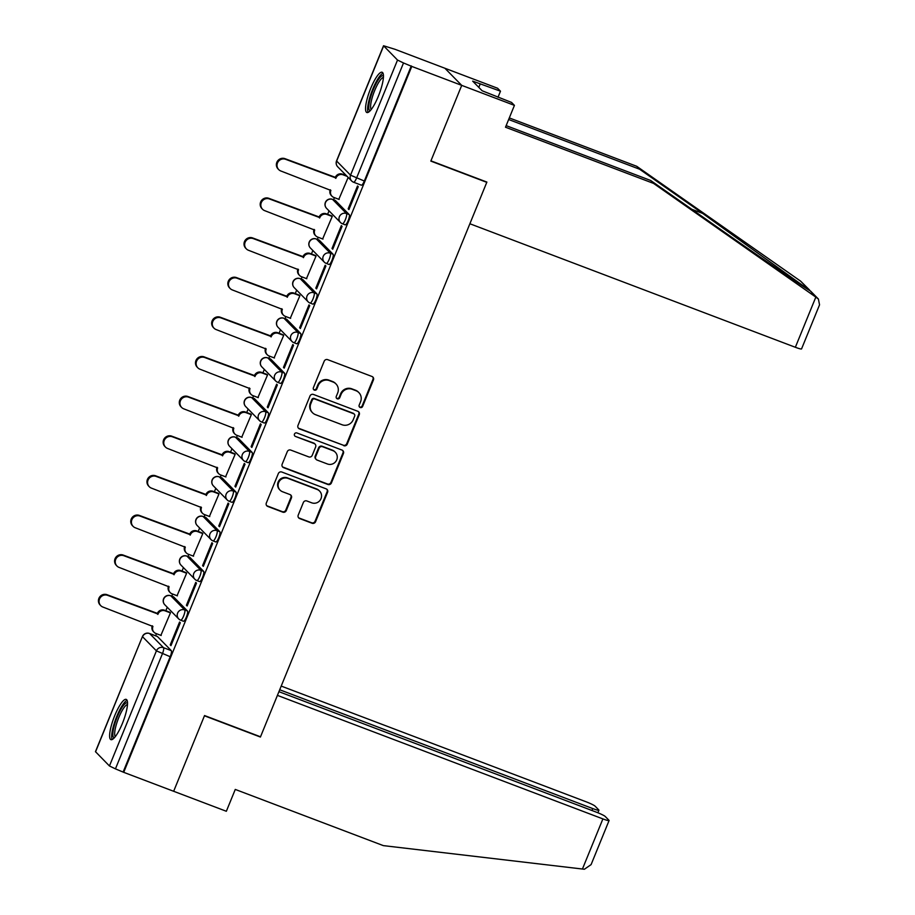 <?xml version="1.0" encoding="UTF-8"?>
<svg xmlns="http://www.w3.org/2000/svg" width="915" height="915" viewBox="0 0 915 915"><rect width="100%" height="100%" fill="white"/><g stroke="black" fill="none" stroke-linecap="round" stroke-linejoin="round"><path stroke-width="1.37" d="M360.201 407.507A1.899 1.83 135.5 0 0 362.637 406.409L373.446 379.908A2.711 2.619 135.5 0 0 372.005 376.488L327.673 359.652A2.711 2.619 135.5 0 0 324.185 361.219L313.376 387.72A1.899 1.83 135.5 0 0 314.383 390.122A1.899 1.83 135.5 0 0 316.819 389.024L318.214 385.592A8.67 8.384 135.5 0 1 329.354 380.606L333.049 382.012A8.67 8.384 135.5 0 1 337.681 392.981L336.274 396.412A1.899 1.83 135.5 0 0 337.292 398.814A1.899 1.83 135.5 0 0 339.728 397.716L341.123 394.296A8.67 8.384 135.5 0 1 352.264 389.298L355.958 390.705A8.67 8.384 135.5 0 1 360.59 401.674L359.183 405.105A1.899 1.83 135.5 0 0 360.201 407.507M359.343 406.809A1.899 1.83 135.5 0 0 362.146 405.917L372.954 379.416A2.711 2.619 135.5 0 0 372.657 376.843M313.525 389.424A1.899 1.83 135.5 0 0 316.327 388.532L317.734 385.101L318.214 385.592M336.434 398.116A1.899 1.83 135.5 0 0 339.236 397.224L340.632 393.793L341.123 394.296M183.32 621.159A5.513 1.281 -69.2 0 0 183.435 621.239A5.513 1.281 -69.2 0 0 186.488 616.802A5.513 1.281 -69.2 0 0 187.472 610.991L173.576 596.866A5.513 1.281 -69.2 0 0 173.461 596.786A5.513 1.281 -69.2 0 0 173.324 596.763M199.493 581.517A5.513 1.281 -69.2 0 0 199.607 581.597A5.513 1.281 -69.2 0 0 202.661 577.159A5.513 1.281 -69.2 0 0 203.645 571.349L189.76 557.224A5.513 1.281 -69.2 0 0 189.634 557.144A5.513 1.281 -69.2 0 0 189.497 557.121M215.677 541.874A5.513 1.281 -69.2 0 0 215.791 541.954A5.513 1.281 -69.2 0 0 218.834 537.528A5.513 1.281 -69.2 0 0 219.817 531.718L205.932 517.581A5.513 1.281 -69.2 0 0 205.818 517.501A5.513 1.281 -69.2 0 0 205.681 517.49M231.85 502.232A5.513 1.281 -69.2 0 0 231.964 502.312A5.513 1.281 -69.2 0 0 235.018 497.886A5.513 1.281 -69.2 0 0 236.001 492.076L222.105 477.939A5.513 1.281 -69.2 0 0 221.99 477.859A5.513 1.281 -69.2 0 0 221.853 477.847M248.022 462.601A5.513 1.281 -69.2 0 0 248.148 462.67A5.513 1.281 -69.2 0 0 251.19 458.243A5.513 1.281 -69.2 0 0 252.174 452.433L238.289 438.296A5.513 1.281 -69.2 0 0 238.175 438.228A5.513 1.281 -69.2 0 0 238.037 438.205M264.206 422.959A5.513 1.281 -69.2 0 0 264.321 423.039A5.513 1.281 -69.2 0 0 267.363 418.601A5.513 1.281 -69.2 0 0 268.347 412.791L254.462 398.654A5.513 1.281 -69.2 0 0 254.347 398.585A5.513 1.281 -69.2 0 0 254.21 398.563M280.379 383.316A5.513 1.281 -69.2 0 0 280.493 383.396A5.513 1.281 -69.2 0 0 283.547 378.959A5.513 1.281 -69.2 0 0 284.531 373.148L270.646 359.023A5.513 1.281 -69.2 0 0 270.52 358.943A5.513 1.281 -69.2 0 0 270.382 358.92M296.563 343.674A5.513 1.281 -69.2 0 0 296.677 343.754A5.513 1.281 -69.2 0 0 299.72 339.316A5.513 1.281 -69.2 0 0 300.703 333.506L286.818 319.381A5.513 1.281 -69.2 0 0 286.704 319.301A5.513 1.281 -69.2 0 0 286.567 319.278M312.736 304.032A5.513 1.281 -69.2 0 0 312.85 304.112A5.513 1.281 -69.2 0 0 315.904 299.685A5.513 1.281 -69.2 0 0 316.887 293.875L302.991 279.738A5.513 1.281 -69.2 0 0 302.876 279.658A5.513 1.281 -69.2 0 0 302.739 279.635M328.908 264.389A5.513 1.281 -69.2 0 0 329.023 264.469A5.513 1.281 -69.2 0 0 332.076 260.043A5.513 1.281 -69.2 0 0 333.06 254.233L319.175 240.096A5.513 1.281 -69.2 0 0 319.06 240.016A5.513 1.281 -69.2 0 0 318.912 240.005M345.092 224.758A5.513 1.281 -69.2 0 0 345.207 224.827A5.513 1.281 -69.2 0 0 348.249 220.401A5.513 1.281 -69.2 0 0 349.233 214.59L335.348 200.454A5.513 1.281 -69.2 0 0 335.233 200.374A5.513 1.281 -69.2 0 0 335.096 200.362M378.33 96.281A21.525 4.987 -69.2 0 0 382.138 72.262A21.525 4.987 -69.2 0 0 370.666 88.492A21.525 4.987 -69.2 0 0 366.858 112.511A21.525 4.987 -69.2 0 0 378.33 96.281M122.404 723.41A21.525 4.987 -69.2 0 0 126.213 699.392A21.525 4.987 -69.2 0 0 114.741 715.621A21.525 4.987 -69.2 0 0 110.932 739.64A21.525 4.987 -69.2 0 0 122.404 723.41M298.221 515.122A2.711 2.619 135.5 0 0 299.663 518.553L312.106 523.266A2.711 2.619 135.5 0 0 315.584 521.71L327.593 492.281A2.711 2.619 135.5 0 0 326.152 488.85L281.809 472.026A2.711 2.619 135.5 0 0 278.332 473.581L266.322 503.01A2.711 2.619 135.5 0 0 267.763 506.441L282.792 512.148A2.711 2.619 135.5 0 0 286.269 510.581L291.416 497.989A2.711 2.619 135.5 0 0 289.964 494.558L282.518 491.732A7.24 7.011 135.5 0 1 279.361 481.233A7.24 7.011 135.5 0 1 287.962 478.385L317.15 489.468A7.24 7.011 135.5 0 1 320.307 499.967A7.24 7.011 135.5 0 1 311.706 502.815L306.845 500.963A2.711 2.619 135.5 0 0 303.357 502.518L298.221 515.122M506.155 125.63L650.668 180.472L653.562 183.412L505.503 127.219L514.424 105.374L511.531 102.423L482.136 90.768L472.666 81.126L500.482 91.191L497.588 88.24L444.896 68.248L461.72 85.37L430.828 161.097L486.78 182.337L260.512 736.792L204.548 715.553L173.656 791.281L123.708 772.329L411.784 66.418L403.515 62.963L356.541 178.082A5.513 1.281 110.8 0 1 353.602 182.234A5.513 1.281 110.8 0 1 353.487 182.165A5.513 5.341 135.5 0 1 351.623 180.941A5.513 5.513 0 0 0 353.602 182.234L361.379 185.185A5.513 1.281 110.8 0 1 361.265 185.116M383.625 45.933L336.651 161.04L350.537 175.177L397.522 60.058L383.534 45.75L394.96 49.284L444.896 68.248L461.72 85.37L411.784 66.418M343.754 445.697A2.711 2.619 135.5 0 0 347.243 444.141L359.252 414.712A2.711 2.619 135.5 0 0 357.811 411.281L313.468 394.457A2.711 2.619 135.5 0 0 309.991 396.012L297.981 425.441A2.711 2.619 135.5 0 0 299.422 428.872L343.262 445.205A2.711 2.619 135.5 0 0 346.751 443.638L358.76 414.209A2.711 2.619 135.5 0 0 358.451 411.647M343.422 453.497L331.413 482.926A2.711 2.619 135.5 0 1 327.936 484.481L283.593 467.656A2.711 2.619 135.5 0 1 282.152 464.225L287.287 451.633A2.711 2.619 135.5 0 1 290.764 450.077L308.755 456.894A2.711 2.619 135.5 0 0 312.232 455.338L315.641 446.978A2.711 2.619 135.5 0 0 314.2 443.558L295.476 436.444A1.899 1.83 135.5 0 1 294.653 433.699A1.899 1.83 135.5 0 1 296.906 432.955L341.981 450.066A2.711 2.619 135.5 0 1 343.422 453.497L342.931 452.994L330.921 482.422L331.413 482.926M157.151 636.405A5.513 1.281 110.8 0 1 157.289 636.428A5.513 1.281 110.8 0 1 157.403 636.497L171.288 650.634L163.511 647.683A5.513 1.281 110.8 0 1 162.412 653.768L115.439 768.875L109.445 765.969L95.457 751.661L142.443 636.543L95.549 751.833M344.28 173.473L343.788 174.674M334.41 197.64L333.552 199.744M329.023 210.85L327.604 214.316M318.237 237.282L317.379 239.387M312.85 250.493L311.432 253.958M302.064 276.925L301.207 279.029M296.666 290.124L295.259 293.601M285.88 316.567L285.022 318.66M280.493 329.766L279.075 333.232M269.708 356.209L268.85 358.303M264.321 369.408L262.902 372.874M253.524 395.84L252.666 397.945M248.137 409.051L246.718 412.516M237.351 435.483L236.493 437.587M231.964 448.693L230.546 452.159M221.178 475.125L220.321 477.23M215.78 488.335L214.373 491.801M204.994 514.768L204.136 516.872M199.607 527.978L198.189 531.443M188.822 554.41L187.964 556.503M183.435 567.609L182.016 571.086M172.638 594.052L171.791 596.145M167.251 607.251L165.844 610.717M156.465 633.683L155.607 635.788M123.708 772.329L115.439 768.875M397.522 60.058L403.515 62.963M338.825 199.321L348.157 177.419M348.18 208.837L348.912 209.592L358.245 186.717L357.513 185.974L348.18 208.837L349.084 209.18M332.008 248.48L332.74 249.223L342.073 226.36L341.341 225.605L332.008 248.48L332.9 248.823M322.64 238.952L332.259 216.375L331.459 215.78M315.824 288.122L316.567 288.865L325.9 266.002L325.157 265.247L315.824 288.122L316.727 288.465M306.468 278.595L316.075 256.017L315.286 255.411M299.651 327.764L300.383 328.508L309.716 305.644L308.984 304.889L299.651 327.764L300.555 328.108M290.295 318.237L299.903 295.648L299.102 295.053M283.467 367.395L284.21 368.15L293.543 345.275L292.8 344.532L283.467 367.395L284.371 367.738M274.111 357.879L283.73 335.29L282.929 334.696M267.294 407.038L268.026 407.793L277.359 384.918L276.627 384.174L267.294 407.038L268.198 407.381M257.939 397.522L267.546 374.933L266.745 374.338M251.122 446.68L251.854 447.435L261.187 424.56L260.455 423.817L251.122 446.68L252.025 447.023M241.754 437.164L251.373 414.575L250.573 413.98M234.938 486.322L235.681 487.077L245.014 464.202L244.271 463.447L234.938 486.322L235.841 486.666M225.582 476.795L235.189 454.217L234.4 453.623M218.765 525.965L219.497 526.708L228.83 503.845L228.098 503.09L218.765 525.965L219.669 526.308M209.409 516.437L219.017 493.86L218.216 493.265M202.592 565.607L203.324 566.351L212.657 543.487L211.925 542.732L202.592 565.607L203.485 565.95M193.225 556.08L202.844 533.491L202.043 532.896M186.408 605.25L187.152 605.993L196.485 583.13L195.741 582.375L186.408 605.25L187.312 605.581M177.053 595.722L186.66 573.133L185.859 572.538M170.236 644.881L170.968 645.635L180.301 622.76L179.569 622.017L170.236 644.881L171.139 645.224M160.88 635.365L170.487 612.775L169.687 612.181M123.216 771.825L170.201 656.718A5.513 1.281 -69.2 0 0 171.288 650.634M411.293 65.914L364.319 181.033A5.513 1.281 110.8 0 1 361.379 185.185M358.886 392.615L358.394 392.112A8.67 8.384 135.5 0 0 355.466 390.202L355.958 390.705M340.632 393.793A8.67 8.384 135.5 0 1 351.772 388.806L355.466 390.202M335.977 383.911L335.485 383.419A8.67 8.384 135.5 0 0 332.568 381.509L333.049 382.012M317.734 385.101A8.67 8.384 135.5 0 1 328.862 380.102L332.568 381.509M298.279 428.014A2.711 2.619 135.5 0 0 298.931 428.369L343.262 445.205M354.677 416.142A1.899 1.83 135.5 0 0 353.67 413.74L314.749 398.974A1.899 1.83 135.5 0 0 312.312 400.061L310.837 403.675A8.67 8.384 135.5 0 0 315.469 414.655L342.073 424.754A8.67 8.384 135.5 0 0 353.201 419.756L354.677 416.142M354.311 414.163L353.819 413.66A1.899 1.83 135.5 0 0 353.179 413.248L353.67 413.74M312.541 412.745L312.049 412.242A8.67 8.384 135.5 0 1 310.345 403.183L311.821 399.569A1.899 1.83 135.5 0 1 314.257 398.471L353.179 413.248M282.449 466.799A2.711 2.619 135.5 0 0 283.101 467.153L327.444 483.989A2.711 2.619 135.5 0 0 330.921 482.422M315.115 444.152L314.623 443.649A2.711 2.619 135.5 0 0 313.708 443.054L295.476 436.444M327.41 463.974A7.24 7.011 135.5 0 0 335.302 452.227A7.24 7.011 135.5 0 0 332.854 450.638L322.572 446.726A2.711 2.619 135.5 0 0 319.095 448.293L315.675 456.642A2.711 2.619 135.5 0 0 317.128 460.073L327.41 463.974M335.302 452.227L334.81 451.724A7.24 7.011 135.5 0 0 332.362 450.134L332.854 450.638M316.213 459.479L315.721 458.975A2.711 2.619 135.5 0 1 315.195 456.15L318.603 447.79A2.711 2.619 135.5 0 1 322.08 446.234L332.362 450.134M342.931 452.994A2.711 2.619 135.5 0 0 342.633 450.432M319.598 491.058L319.106 490.566A7.24 7.011 135.5 0 0 316.659 488.965L317.15 489.468M280.07 490.143L279.578 489.639A7.24 7.011 135.5 0 1 287.47 477.893L316.659 488.965M266.62 505.583A2.711 2.619 135.5 0 0 267.272 505.938L282.3 511.645A2.711 2.619 135.5 0 0 285.777 510.09L290.924 497.486A2.711 2.619 135.5 0 0 290.615 494.924M298.519 517.684A2.711 2.619 135.5 0 0 299.171 518.05L311.615 522.774A2.711 2.619 135.5 0 0 315.092 521.207L327.101 491.778A2.711 2.619 135.5 0 0 326.804 489.216M347.094 176.343L343.068 174.811A5.513 5.341 135.5 0 0 335.965 177.99L285.629 159.313A6.348 6.142 135.5 0 0 278.72 169.607A6.348 6.142 135.5 0 0 280.859 171.002L330.887 190.434A5.513 5.341 135.5 0 0 331.973 196.21L331.333 195.558A5.513 5.341 -44.5 0 1 330.246 189.782L330.258 189.76M331.973 196.21A5.513 5.341 135.5 0 0 333.838 197.423L339.168 199.447M278.72 169.607L278.08 168.966A6.348 6.142 -44.5 0 1 284.988 158.672L335.336 177.338A5.513 5.341 -44.5 0 1 342.427 174.159L343.068 174.811M346.453 175.691L342.427 174.159M335.176 177.716L335.816 178.368M332.214 216.466L326.884 214.453A5.513 5.341 135.5 0 0 319.793 217.621L269.445 198.955A6.348 6.142 135.5 0 0 262.536 209.249A6.348 6.142 135.5 0 0 264.675 210.644L314.714 230.077A5.513 5.341 135.5 0 0 315.801 235.853L315.16 235.201A5.513 5.341 -44.5 0 1 314.074 229.425L314.085 229.402M315.801 235.853A5.513 5.341 135.5 0 0 317.654 237.065L322.984 239.089M262.536 209.249L261.896 208.597A6.348 6.142 -44.5 0 1 268.816 198.315L319.152 216.981A5.513 5.341 -44.5 0 1 326.243 213.801L326.884 214.453M331.802 215.906L326.243 213.801M319.003 217.358L319.632 218.01M299.617 275.495L298.976 274.843A5.513 5.341 -44.5 0 1 297.901 269.067L298.53 269.719A5.513 5.341 135.5 0 0 301.481 276.707L306.811 278.732M316.041 256.108L310.711 254.084A5.513 5.341 135.5 0 0 303.62 257.264L253.272 238.598A6.348 6.142 135.5 0 0 246.364 248.891A6.348 6.142 135.5 0 0 248.503 250.287L298.53 269.719M246.364 248.891L245.723 248.239A6.348 6.142 -44.5 0 1 252.632 237.946L302.979 256.612A5.513 5.341 -44.5 0 1 310.071 253.444L310.711 254.084M315.618 255.548L310.071 253.444M302.819 257.001L303.46 257.653M815.825 297.112L818.399 299.033L819.543 304.821L801.551 348.912A8.281 0.858 -157.8 0 1 795.352 347.277L815.825 297.112L653.562 183.412M650.668 180.472L713.711 224.644C758.638 256.177 806.595 289.083 810.095 290.776L702.663 213.412L639.619 169.229L508.649 119.522M514.424 105.374L461.72 85.37L430.931 160.846L486.883 182.074L469.875 223.752L795.352 347.277M498 97.287L500.482 91.191M809.638 290.124L800.648 281.168L636.726 166.29L639.619 169.229M636.726 166.29L509.3 117.921M478.808 87.383L480.192 83.986M609.081 820.526L591.09 864.618L584.365 869.25L383.328 845.62L235.269 789.428L226.348 811.273L173.656 791.281L204.445 715.805L260.409 737.044L277.417 695.377L602.894 818.902A8.281 0.858 22.2 0 0 609.081 820.526A8.281 0.858 22.2 0 0 608.944 820.263L605.215 816.466A8.281 0.858 22.2 0 0 596.214 812.108L278.926 691.683M591.948 810.484L592.726 808.563A8.281 0.858 22.2 0 0 598.925 810.187A8.281 0.858 22.2 0 0 598.787 809.924L595.059 806.126A8.281 0.858 22.2 0 0 586.058 801.769L281.214 686.078M592.726 808.563L279.704 689.761M370.278 110.624A18.62 4.312 110.8 0 1 369.511 110.292A18.62 4.312 110.8 0 1 373.137 89.922A18.62 4.312 110.8 0 1 383.442 75.934M383.008 73.211A21.388 4.952 -69.2 0 0 371.867 91.386A21.388 4.952 -69.2 0 0 368.139 112.373M383.396 77.443A17.248 4.003 -69.2 0 0 374.029 92.198A17.248 4.003 -69.2 0 0 371.25 109.468M114.352 737.764A18.62 4.312 110.8 0 1 113.574 737.433A18.62 4.312 110.8 0 1 117.2 717.063A18.62 4.312 110.8 0 1 127.517 703.075M127.071 700.341A21.388 4.952 -69.2 0 0 115.942 718.515A21.388 4.952 -69.2 0 0 112.213 739.503M127.471 704.573A17.248 4.003 -69.2 0 0 118.092 719.339A17.248 4.003 -69.2 0 0 115.324 736.598M283.444 315.126L282.804 314.486A5.513 5.341 -44.5 0 1 281.717 308.71L282.358 309.362A5.513 5.341 135.5 0 0 285.308 316.35L290.638 318.363M299.857 295.751L294.527 293.726A5.513 5.341 135.5 0 0 287.436 296.906L237.099 278.24A6.348 6.142 135.5 0 0 230.18 288.534A6.348 6.142 135.5 0 0 232.33 289.929L282.358 309.362M230.18 288.534L229.551 287.882A6.348 6.142 -44.5 0 1 236.459 277.588L286.807 296.254A5.513 5.341 -44.5 0 1 293.898 293.075L294.527 293.726M299.445 295.19L293.898 293.075M286.647 296.643L287.287 297.284M283.684 335.393L278.354 333.369A5.513 5.341 135.5 0 0 271.263 336.548L220.915 317.882A6.348 6.142 135.5 0 0 214.007 328.176A6.348 6.142 135.5 0 0 216.146 329.572L266.185 349.004A5.513 5.341 135.5 0 0 267.26 354.768L266.631 354.116A5.513 5.341 -44.5 0 1 265.544 348.352L265.556 348.318M267.26 354.768A5.513 5.341 135.5 0 0 269.124 355.981L274.454 358.005M214.007 328.176L213.367 327.524A6.348 6.142 -44.5 0 1 220.275 317.231L270.623 335.897A5.513 5.341 -44.5 0 1 277.714 332.717L278.354 333.369M283.273 334.833L277.714 332.717M270.474 336.274L271.103 336.926M267.512 375.036L262.182 373.011A5.513 5.341 135.5 0 0 255.091 376.191L204.743 357.525A6.348 6.142 135.5 0 0 197.834 367.819A6.348 6.142 135.5 0 0 199.973 369.214L250.001 388.635A5.513 5.341 135.5 0 0 251.087 394.411L250.447 393.759A5.513 5.341 -44.5 0 1 249.372 387.994L249.383 387.96M251.087 394.411A5.513 5.341 135.5 0 0 252.952 395.623L258.282 397.648M197.834 367.819L197.194 367.167A6.348 6.142 -44.5 0 1 204.102 356.873L254.45 375.539A5.513 5.341 -44.5 0 1 261.541 372.359L262.182 373.011M267.089 374.464L261.541 372.359M254.29 375.916L254.93 376.568M251.328 414.678L245.998 412.654A5.513 5.341 135.5 0 0 238.906 415.833L188.559 397.156A6.348 6.142 135.5 0 0 181.65 407.45A6.348 6.142 135.5 0 0 183.789 408.845L233.828 428.277A5.513 5.341 135.5 0 0 234.915 434.053L234.274 433.401A5.513 5.341 -44.5 0 1 233.188 427.625L233.199 427.602M234.915 434.053A5.513 5.341 135.5 0 0 236.768 435.266L242.098 437.29M181.65 407.45L181.01 406.809A6.348 6.142 -44.5 0 1 187.93 396.515L238.266 415.181A5.513 5.341 -44.5 0 1 245.369 412.002L245.998 412.654M250.916 414.106L245.369 412.002M238.117 415.559L238.758 416.211M235.155 454.309L229.825 452.296A5.513 5.341 135.5 0 0 222.734 455.464L172.386 436.798A6.348 6.142 135.5 0 0 165.478 447.092A6.348 6.142 135.5 0 0 167.617 448.487L217.656 467.92A5.513 5.341 135.5 0 0 218.731 473.696L218.09 473.044A5.513 5.341 -44.5 0 1 217.015 467.268L217.027 467.245M218.731 473.696A5.513 5.341 135.5 0 0 220.595 474.908L225.925 476.932M165.478 447.092L164.837 446.44A6.348 6.142 -44.5 0 1 171.745 436.158L222.093 454.824A5.513 5.341 -44.5 0 1 229.185 451.644L229.825 452.296M234.743 453.749L229.185 451.644M221.933 455.201L222.574 455.853M202.558 513.338L201.918 512.686A5.513 5.341 -44.5 0 1 200.831 506.91L201.472 507.562A5.513 5.341 135.5 0 0 204.422 514.55L209.752 516.575M218.982 493.951L213.653 491.927A5.513 5.341 135.5 0 0 206.55 495.107L156.213 476.441A6.348 6.142 135.5 0 0 149.294 486.734A6.348 6.142 135.5 0 0 151.444 488.13L201.472 507.562M149.294 486.734L148.665 486.082A6.348 6.142 -44.5 0 1 155.573 475.789L205.921 494.455A5.513 5.341 -44.5 0 1 213.012 491.286L213.653 491.927M218.559 493.391L213.012 491.286M205.761 494.843L206.401 495.495M186.374 552.969L185.745 552.328A5.513 5.341 -44.5 0 1 184.658 546.552L185.299 547.204A5.513 5.341 135.5 0 0 188.238 554.193L193.568 556.206M202.798 533.594L197.468 531.569A5.513 5.341 135.5 0 0 190.377 534.749L140.029 516.083A6.348 6.142 135.5 0 0 133.121 526.377A6.348 6.142 135.5 0 0 135.26 527.772L185.299 547.204M133.121 526.377L132.481 525.725A6.348 6.142 -44.5 0 1 139.4 515.431L189.737 534.097A5.513 5.341 -44.5 0 1 196.828 530.929L197.468 531.569M202.387 533.033L196.828 530.929M189.588 534.486L190.217 535.126M170.201 592.611L169.561 591.971A5.513 5.341 -44.5 0 1 168.486 586.195L169.115 586.847A5.513 5.341 135.5 0 0 172.066 593.824L177.396 595.848M186.626 573.236L181.296 571.212A5.513 5.341 135.5 0 0 174.205 574.391L123.857 555.725A6.348 6.142 135.5 0 0 116.948 566.019A6.348 6.142 135.5 0 0 119.087 567.414L169.115 586.847M116.948 566.019L116.308 565.367A6.348 6.142 -44.5 0 1 123.216 555.073L173.564 573.739A5.513 5.341 -44.5 0 1 180.655 570.56L181.296 571.212M186.203 572.676L180.655 570.56M173.404 574.117L174.044 574.769M170.442 612.878L165.112 610.854A5.513 5.341 135.5 0 0 158.02 614.034L107.684 595.368A6.348 6.142 135.5 0 0 100.764 605.661A6.348 6.142 135.5 0 0 102.915 607.057L152.942 626.478A5.513 5.341 135.5 0 0 154.029 632.254L153.388 631.602A5.513 5.341 -44.5 0 1 152.302 625.837L152.313 625.803M154.029 632.254A5.513 5.341 135.5 0 0 155.882 633.466L161.212 635.49M100.764 605.661L100.135 605.009A6.348 6.142 -44.5 0 1 107.044 594.716L157.38 613.382A5.513 5.341 -44.5 0 1 164.483 610.202L165.112 610.854M170.03 612.307L164.483 610.202M157.231 613.759L157.872 614.411M170.545 595.722A5.513 1.281 110.8 0 1 170.705 595.734A5.513 1.281 110.8 0 1 170.819 595.814L184.704 609.95A5.513 1.281 110.8 0 1 183.721 615.761A5.513 1.281 110.8 0 1 180.678 620.187A5.513 1.281 110.8 0 1 180.564 620.107A5.513 5.341 -44.5 0 1 177.613 613.13A5.513 5.341 -44.5 0 1 184.704 609.95L187.472 610.991M173.576 596.866L170.819 595.814A5.513 5.341 135.5 0 0 163.728 598.993A5.513 5.341 -44.5 0 0 164.803 604.769L178.7 618.895A5.513 5.513 0 0 0 180.678 620.187L183.435 621.239M186.729 556.08A5.513 1.281 110.8 0 1 186.877 556.091A5.513 1.281 110.8 0 1 186.992 556.171L200.888 570.308A5.513 1.281 110.8 0 1 199.905 576.118A5.513 1.281 110.8 0 1 196.851 580.545A5.513 1.281 110.8 0 1 196.736 580.476A5.513 5.341 -44.5 0 1 193.786 573.488A5.513 5.341 -44.5 0 1 200.888 570.308L203.645 571.349M189.76 557.224L186.992 556.171A5.513 5.341 135.5 0 0 179.9 559.351A5.513 5.341 -44.5 0 0 180.987 565.127L194.872 579.252A5.513 5.513 0 0 0 196.851 580.545L199.607 581.597M202.901 516.437A5.513 1.281 110.8 0 1 203.061 516.46A5.513 1.281 110.8 0 1 203.176 516.529L217.061 530.666A5.513 1.281 110.8 0 1 216.077 536.476A5.513 1.281 110.8 0 1 213.023 540.902A5.513 1.281 110.8 0 1 212.909 540.834A5.513 5.341 -44.5 0 1 209.97 533.845A5.513 5.341 -44.5 0 1 217.061 530.666L219.817 531.718M205.932 517.581L203.176 516.529A5.513 5.341 135.5 0 0 196.084 519.709A5.513 5.341 -44.5 0 0 197.16 525.485L211.056 539.621A5.513 5.513 0 0 0 213.023 540.902L215.791 541.954M219.074 476.795A5.513 1.281 110.8 0 1 219.234 476.818A5.513 1.281 110.8 0 1 219.348 476.898L233.233 491.023A5.513 1.281 110.8 0 1 232.25 496.834A5.513 1.281 110.8 0 1 229.208 501.271A5.513 1.281 110.8 0 1 229.093 501.191A5.513 5.341 -44.5 0 1 226.142 494.203A5.513 5.341 -44.5 0 1 233.233 491.023L236.001 492.076M222.105 477.939L219.348 476.898A5.513 5.341 135.5 0 0 212.257 480.066A5.513 5.341 -44.5 0 0 213.344 485.842L227.229 499.979A5.513 5.513 0 0 0 229.208 501.271L231.964 502.312M235.258 437.153A5.513 1.281 110.8 0 1 235.407 437.176A5.513 1.281 110.8 0 1 235.521 437.256L249.418 451.381A5.513 1.281 110.8 0 1 248.434 457.191A5.513 1.281 110.8 0 1 245.38 461.629A5.513 1.281 110.8 0 1 245.266 461.549A5.513 5.341 -44.5 0 1 242.326 454.561A5.513 5.341 -44.5 0 1 249.418 451.381L252.174 452.433M238.289 438.296L235.521 437.256A5.513 5.341 135.5 0 0 228.43 440.424A5.513 5.341 -44.5 0 0 229.516 446.2L243.401 460.337A5.513 5.513 0 0 0 245.38 461.629L248.148 462.67M251.431 397.522A5.513 1.281 110.8 0 1 251.591 397.533A5.513 1.281 110.8 0 1 251.705 397.613L265.59 411.75A5.513 1.281 110.8 0 1 264.607 417.549A5.513 1.281 110.8 0 1 261.564 421.987A5.513 1.281 110.8 0 1 261.438 421.906A5.513 5.341 -44.5 0 1 258.499 414.918A5.513 5.341 -44.5 0 1 265.59 411.75L268.347 412.791M254.462 398.654L251.705 397.613A5.513 5.341 135.5 0 0 244.614 400.793A5.513 5.341 -44.5 0 0 245.689 406.557L259.586 420.694A5.513 5.513 0 0 0 261.564 421.987L264.321 423.039M267.603 357.879A5.513 1.281 110.8 0 1 267.763 357.891A5.513 1.281 110.8 0 1 267.878 357.971L281.774 372.108A5.513 1.281 110.8 0 1 280.791 377.918A5.513 1.281 110.8 0 1 277.737 382.344A5.513 1.281 110.8 0 1 277.622 382.264A5.513 5.341 -44.5 0 1 274.672 375.276A5.513 5.341 -44.5 0 1 281.774 372.108L284.531 373.148M270.646 359.023L267.878 357.971A5.513 5.341 135.5 0 0 260.786 361.151A5.513 5.341 -44.5 0 0 261.873 366.926L275.758 381.052A5.513 5.513 0 0 0 277.737 382.344L280.493 383.396M283.787 318.237A5.513 1.281 110.8 0 1 283.936 318.248A5.513 1.281 110.8 0 1 284.062 318.329L297.947 332.465A5.513 1.281 110.8 0 1 296.963 338.276A5.513 1.281 110.8 0 1 293.909 342.702A5.513 1.281 110.8 0 1 293.795 342.622A5.513 5.341 -44.5 0 1 290.856 335.645A5.513 5.341 -44.5 0 1 297.947 332.465L300.703 333.506M286.818 319.381L284.062 318.329A5.513 5.341 135.5 0 0 276.959 321.508A5.513 5.341 -44.5 0 0 278.046 327.284L291.931 341.409A5.513 5.513 0 0 0 293.909 342.702L296.677 343.754M299.96 278.595A5.513 1.281 110.8 0 1 300.12 278.618A5.513 1.281 110.8 0 1 300.234 278.686L314.12 292.823A5.513 1.281 110.8 0 1 313.136 298.633A5.513 1.281 110.8 0 1 310.094 303.059A5.513 1.281 110.8 0 1 309.979 302.991A5.513 5.341 -44.5 0 1 307.028 296.002A5.513 5.341 -44.5 0 1 314.12 292.823L316.887 293.875M302.991 279.738L300.234 278.686A5.513 5.341 135.5 0 0 293.143 281.866A5.513 5.341 -44.5 0 0 294.218 287.642L308.115 301.778A5.513 5.513 0 0 0 310.094 303.059L312.85 304.112M316.144 238.952A5.513 1.281 110.8 0 1 316.293 238.975A5.513 1.281 110.8 0 1 316.407 239.044L330.304 253.181A5.513 1.281 110.8 0 1 329.32 258.991A5.513 1.281 110.8 0 1 326.266 263.428A5.513 1.281 110.8 0 1 326.152 263.348A5.513 5.341 -44.5 0 1 323.212 256.36A5.513 5.341 -44.5 0 1 330.304 253.181L333.06 254.233M319.175 240.096L316.407 239.044A5.513 5.341 135.5 0 0 309.316 242.223A5.513 5.341 -44.5 0 0 310.402 247.999L324.287 262.136A5.513 5.513 0 0 0 326.266 263.428L329.023 264.469M332.317 199.31A5.513 1.281 110.8 0 1 332.477 199.333A5.513 1.281 110.8 0 1 332.591 199.413L346.476 213.538A5.513 1.281 110.8 0 1 345.493 219.348A5.513 1.281 110.8 0 1 342.45 223.786A5.513 1.281 110.8 0 1 342.324 223.706A5.513 5.341 -44.5 0 1 339.385 216.718A5.513 5.341 -44.5 0 1 346.476 213.538L349.233 214.59M335.348 200.454L332.591 199.413A5.513 5.341 135.5 0 0 325.5 202.581A5.513 5.341 -44.5 0 0 326.575 208.357L340.472 222.494A5.513 5.513 0 0 0 342.45 223.786L345.207 224.827M157.403 636.497L149.625 633.546L163.511 647.683A5.513 5.341 -44.5 0 0 156.419 650.862L142.534 636.726A5.513 5.341 -44.5 0 1 149.625 633.546A5.513 1.281 110.8 0 0 149.511 633.477A5.513 5.513 0 0 0 142.443 636.543M109.445 765.969L156.419 650.862L170.201 656.718M364.319 181.033L350.537 175.177A5.513 5.341 135.5 0 0 351.623 180.941L337.738 166.816A5.513 5.341 135.5 0 1 336.651 161.04L336.56 160.857A5.513 5.513 0 0 0 337.738 166.816M149.351 633.455A5.513 1.281 110.8 0 1 149.511 633.477L157.289 636.428M330.246 189.782L330.887 190.434M335.336 177.338L335.965 177.99M284.988 158.672L285.629 159.313M314.074 229.425L314.714 230.077M319.152 216.981L319.793 217.621M268.816 198.315L269.445 198.955M302.979 256.612L303.62 257.264M252.632 237.946L253.272 238.598M817.404 298.21L810.095 290.776M807.956 288.602L800.648 281.168M691.774 209.272L702.663 213.412M582.42 869.056L602.894 818.902M286.807 296.254L287.436 296.906M236.459 277.588L237.099 278.24M265.544 348.352L266.185 349.004M270.623 335.897L271.263 336.548M220.275 317.231L220.915 317.882M249.372 387.994L250.001 388.635M254.45 375.539L255.091 376.191M204.102 356.873L204.743 357.525M233.188 427.625L233.828 428.277M238.266 415.181L238.906 415.833M187.93 396.515L188.559 397.156M217.015 467.268L217.656 467.92M222.093 454.824L222.734 455.464M171.745 436.158L172.386 436.798M205.921 494.455L206.55 495.107M155.573 475.789L156.213 476.441M189.737 534.097L190.377 534.749M139.4 515.431L140.029 516.083M173.564 573.739L174.205 574.391M123.216 555.073L123.857 555.725M152.302 625.837L152.942 626.478M157.38 613.382L158.02 614.034M107.044 594.716L107.684 595.368M173.461 596.786L170.705 595.734A5.513 5.513 0 0 0 164.803 604.769M189.634 557.144L186.877 556.091A5.513 5.513 0 0 0 180.987 565.127M205.818 517.501L203.061 516.46A5.513 5.513 0 0 0 197.16 525.485M221.99 477.859L219.234 476.818A5.513 5.513 0 0 0 213.344 485.842M238.175 438.228L235.407 437.176A5.513 5.513 0 0 0 229.516 446.2M254.347 398.585L251.591 397.533A5.513 5.513 0 0 0 245.689 406.557M270.52 358.943L267.763 357.891A5.513 5.513 0 0 0 261.873 366.926M286.704 319.301L283.936 318.248A5.513 5.513 0 0 0 278.046 327.284M302.876 279.658L300.12 278.618A5.513 5.513 0 0 0 294.218 287.642M319.06 240.016L316.293 238.975A5.513 5.513 0 0 0 310.402 247.999M335.233 200.374L332.477 199.333A5.513 5.513 0 0 0 326.575 208.357M383.534 45.75L336.56 160.857M810.576 291.084L818.399 299.033M598.925 810.187L597.872 812.76"/></g></svg>
